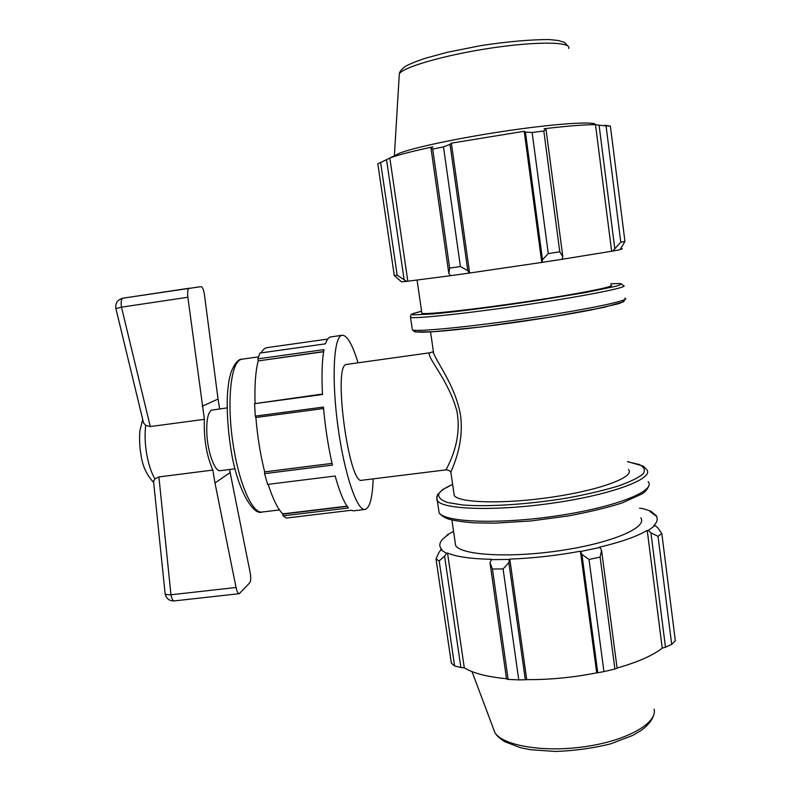 <?xml version="1.0" encoding="UTF-8"?>
<svg xmlns="http://www.w3.org/2000/svg" width="791" height="791" viewBox="0 0 791 791"><rect width="100%" height="100%" fill="white"/><g stroke="black" fill="none" stroke-linecap="round" stroke-linejoin="round"><path stroke-width="1.19" d="M433.636 353.27L432.519 351.857L429.711 352.954C425.825 356.336 448.497 379.68 456.901 411.093C462.982 443.711 445.491 469.557 446.084 469.854C448.457 470.022 450.039 470.833 450.84 472.276L450.86 472.237C452.59 467.076 464.129 444.69 460.639 415.839C455.873 387.017 437.69 363.722 433.646 353.31L432.964 348.574M446.084 469.864L361.813 480.266C349.256 485.981 332.932 367.568 345.914 364.513L430.146 352.737M628.489 469.547C635.222 476.805 601.16 489.837 552.978 496.985C504.876 504.233 459.383 503.086 454.242 495.581L453.757 492.229M187.863 297.268L204.394 419.329L150.28 426.557L121.478 307.165L187.863 297.268C187.329 291.978 187.783 288.962 189.237 288.221L122.921 298.177C121.241 298.949 120.766 301.944 121.478 307.165L115.901 308.569M150.28 426.557L145.712 425.35L143.566 422.997L115.891 308.539C115.209 303.052 117.552 299.591 122.921 298.177L201.013 286.639C202.506 286.955 203.653 289.635 204.444 294.667L218.039 399.05L202.229 406.267M143.329 422.028L143.566 422.997M219.661 408.907L218.039 399.05M229.647 469.488L230.151 472.583L214.984 482.985L212.838 470.072C206.461 455.27 203.643 438.352 204.394 419.329M235.075 468.796L220.294 470.675C214.974 472.019 207.776 452.798 206.846 434.071C206.313 420.585 207.875 412.615 211.553 410.134L227.116 407.909M165.082 593.359L165.121 593.744C165.695 594.525 167.643 594.862 170.965 594.773L158.912 476.924L154.898 478.852L153.563 481.521M236.044 587.486L170.965 594.773C171.756 598.747 172.853 600.794 174.267 600.913L239.278 593.685C238.012 593.547 236.934 591.48 236.044 587.486L214.984 482.985M230.151 472.583L250.193 572.793C251.024 577.677 250.885 580.999 249.778 582.759L239.278 593.685M158.912 476.924L212.838 470.072M373.174 478.862C372.482 497.915 369.763 508.109 365.007 509.453C357.057 511.154 344.303 473.878 337.955 426.705C331.508 379.561 333.604 338.004 341.465 335.443L342.246 335.226C347.18 335.305 352.43 344.451 357.997 362.693M365.007 509.453L353.557 510.828L351.155 510.274L286.332 518.056L283.089 515.851L348.485 507.99C344.095 502.849 339.655 492.19 335.166 476.014L267.605 484.408L264.58 473.651L332.438 465.118C328.255 446.826 325.249 427.486 323.41 407.068L255.275 416.135L254.564 403.667L322.51 394.521C321.502 375.191 321.996 360.221 324.013 349.602L257.876 358.867L259.873 353.063L325.467 343.818C326.742 340.041 328.255 337.797 330.015 337.065L342.246 335.226M347.209 506.359L282.733 514.13L283.089 515.851M282.733 514.13L282.753 513.883C277.779 508.989 272.925 499.141 268.179 484.339M332.042 463.417L264.59 471.92L264.58 473.651M264.59 471.92L264.659 471.871C260.377 454.746 257.451 436.632 255.879 417.51M255.275 416.135L255.8 417.519L323.539 408.522M322.481 394.037L254.564 403.667M255.058 403.123C254.524 385.177 255.572 371.108 258.182 360.914L323.657 351.56M257.876 358.867L258.093 360.726M261.149 352.875C262.879 349.701 264.837 347.951 267.022 347.645L327.721 339.062M258.182 360.914L323.628 351.758M264.659 471.871L332.032 463.378M282.753 513.883L347.051 506.141M622.349 248.74L620.124 249.62M612.768 251.063L620.055 249.709L624.949 241.463L620.777 242.184L612.768 251.063L561.976 259.3L562.806 256.591L559.781 251.805L548.262 253.555L542.497 259.695L542.122 262.365L561.966 259.319M542.122 262.365L469.132 273.093L467.807 270.69L460.392 266.547L449.644 268.09L448.813 273.379L450.554 275.693L469.132 273.093M450.544 275.673L406.683 281.369L397.191 275.268L394.294 275.594L401.551 281.843L406.683 281.369M611.631 251.222L595.485 124.642L599.084 125.186L614.736 248.226M620.777 242.184L606.064 125.937L599.084 125.186M541.766 262.404L524.206 131.276L525.432 132.087L542.497 259.695M548.262 253.555L532.135 132.483L525.432 132.087M404.043 279.272L386.532 159.683L389.834 158.042C397.913 154.967 412.289 151.229 432.954 146.839L430.996 148.174L448.813 273.379M449.644 268.09L432.717 149.054L430.996 148.174M394.294 275.594L377.831 163.777L380.619 162.471L397.191 275.268M386.532 159.683L380.619 162.471M467.807 270.69L450.039 144.367L443.504 146.908L432.717 149.054M450.039 144.367L451.374 143.151L524.206 131.276M562.806 256.591L546.027 129.447L543.812 130.99L532.135 132.483M546.027 129.447L544.119 128.735C567.018 126.036 584.134 124.671 595.485 124.642M604.808 125.215L610.385 126.115L606.064 125.937M594.911 123.96C588.86 121.389 550.882 124.246 504.707 131.158C458.562 138.039 413.92 147.531 399.663 153.147L394.58 155.669M443.504 146.908L460.392 266.547M543.812 130.99L559.781 251.805M610.385 126.115L624.949 241.463M610.929 285.116C617.385 286.154 579.645 293.738 527.211 301.559C474.837 309.4 426.438 314.689 421.9 313.365L421.781 312.554M407.82 281.191L389.834 158.042M469.617 273.004L451.374 143.151M446.203 536.209L447.241 534.845L453.55 531.315M447.241 534.845L448.27 534.795C440.716 539.65 438.234 544.139 440.805 548.262L442.001 549.646L440.854 549.854L438.896 552.563L436.009 558.911L439.183 560.967L444.572 556.122L446.44 553.295L440.854 549.854M446.44 553.295L447.538 553.038C456.318 556.785 471.001 558.871 491.577 559.306L489.995 562.737L492.427 569.016L503.096 568.956L508.84 562.559L509.364 559.445L490.934 559.633M509.364 559.445L509.8 559.108C532.986 558.238 556.528 555.608 580.426 551.218L581.929 554.422L589.008 559.445L600.122 557.091L601.555 550.289L600.003 547.431L580.821 551.465M600.003 547.431L599.4 547.234C621.103 542.023 637.052 536.417 647.226 530.415L648.363 530.415L650.934 532.808L658.023 536.357L661.8 533.45L657.697 527.735L655.017 525.481L648.363 530.415M655.017 525.481L653.821 525.531C657.301 522.05 658.092 518.896 656.174 516.078L649.955 511.5L651.042 511.302L656.678 516.078M639.484 508.247L642.846 508.573L651.042 511.302M640.71 517.858C648.106 527.33 612.244 542.903 560.977 550.496C509.79 558.209 461.301 555.242 455.616 545.523L454.993 541.212M661.8 533.45L675.336 640.7L671.697 644.378L658.023 536.357M600.122 557.091L614.914 669.038L617.109 668.217L601.555 550.289M509.8 559.108L526.727 679.637L525.313 679.776L508.84 562.559M503.096 568.956L518.758 679.874L525.313 679.776M447.538 553.038L464.297 667.782L460.876 667.515L444.572 556.122M439.183 560.967L454.607 665.982L460.876 667.515M454.607 665.982L451.345 663.085L436.009 558.911M650.934 532.808L665.478 647.206L671.697 644.378M665.478 647.206L662.245 648.145C652.684 655.581 637.635 662.205 617.089 668.009M614.914 669.038L603.948 671.608L589.008 559.445M581.929 554.422L597.759 672.745L603.948 671.608M597.759 672.745L596.711 672.854C573.129 677.511 549.794 679.766 526.727 679.637M518.758 679.874L508.129 679.42L492.427 569.016M489.995 562.737L506.537 678.975L508.129 679.42M506.497 678.698C486.989 676.839 472.929 673.2 464.297 667.782M580.426 551.218L596.711 672.854M647.226 530.415L662.245 648.145M233.681 447.676C226.335 404.517 230.507 361.892 241.097 359.44L242.214 359.163C238.457 358.887 234.769 363.148 231.16 371.928C229.43 378.316 228.609 379.996 227.373 395.46C226.74 411.627 227.857 429.048 230.705 447.736C236.291 487.335 252.685 516.088 262.197 512.024C252.912 514.021 239.762 485.743 233.681 447.676M154.898 478.852C151.299 472.731 148.56 464.455 146.701 454.014C144.951 443.494 144.624 433.943 145.712 425.35M410.391 316.44L410.539 317.389C415.552 318.981 469.903 313.147 529.11 304.288C588.375 295.439 630.625 286.836 623.308 285.591L621.419 283.85L619.729 283.554L610.761 283.742M610.761 283.751L619.284 283.544C621.963 283.88 620.994 284.75 616.387 286.154L585.854 292.492L534.568 300.916C495.927 306.75 456.743 311.763 433.26 313.958L412.605 314.897L412.497 313.819L421.583 311.209C408.008 314.759 412.002 314.373 410.905 314.848L410.539 317.389L412.2 328.749M624.9 298.158C632.276 299.918 590.145 309.024 530.949 317.853C471.812 326.713 417.46 332.022 412.368 329.926L414.939 331.874L432.944 331.795L481.363 326.91L551.406 316.973L603.533 307.472L623.565 301.796L625.078 299.354M414.929 330.43C412.764 332.082 418.33 332.556 431.639 331.864C451.068 330.598 484.201 326.841 519.746 321.789C547.036 317.794 570.835 313.869 591.164 309.993L618.354 303.774C622.764 302.261 624.109 301.183 622.398 300.54M568.63 48.459C571.992 41.765 537.188 41.152 491.32 48.043C445.491 54.856 403.568 66.938 399.326 73.761L399.168 76.401M648.185 481.65C656.372 490.855 615.902 507.1 557.764 515.732C499.704 524.473 445.254 522.406 439.143 512.884L438.521 508.623M436.662 496.975L437.364 500.762C443.415 509.8 497.855 511.382 555.984 502.641C614.202 493.999 654.77 478.209 646.643 469.488L643.36 466.156L627.471 461.568M627.481 461.677L639.336 464.525C644.319 467.085 645.565 470.22 643.073 473.928C638.268 477.873 629.725 481.996 617.455 486.277C603.246 490.519 586.734 494.395 567.918 497.895C529.179 504.401 487.958 507.061 462.567 504.974L447.548 502.522C440.884 500.159 437.977 497.282 438.807 493.871C440.468 490.885 445.076 487.75 452.63 484.478M654.098 709.112C657.628 722.974 627.629 740.366 586.161 746.486C544.742 752.755 503.748 745.972 495.018 732.881L492.763 726.889M430.561 331.943L433.646 353.31M450.86 472.237L454.242 495.581M258.449 356.879L242.214 359.163M279.48 509.928L262.197 512.024M153.672 482.5C146.444 474.729 142.192 465.286 140.927 454.163C139.265 446.104 139.384 433.962 140.037 430.037L142.716 419.477M153.503 480.888L165.121 593.744C166.209 598.609 169.254 601.002 174.267 600.913M399.663 153.147L386.334 159.772M567.8 45.957C563.518 41.508 566.524 43.021 558.031 40.46L548.964 39.55C530.188 39.59 507.614 41.587 481.244 45.532L447.142 52.325L424.144 58.603C414.346 62.064 408.057 64.704 405.289 66.513C401.61 69.183 399.623 71.595 399.326 73.761L394.383 155.768M417.065 280.103L421.9 313.365M648.857 485.743C647.522 489.263 645.189 492.022 641.847 493.999L622.299 502.888C608.497 507.397 590.482 511.747 568.235 515.95L530.672 520.982L495.037 523.148L474.481 522.871C462.448 521.922 453.688 520.616 448.21 518.955C444.107 517.472 441.081 515.445 439.143 512.884L437.364 500.762C436.751 501.435 436.731 499.497 437.314 494.958L442.476 489.698L452.62 484.369M440.805 548.262L441.032 549.824M653.593 715.311C651.873 720.571 647.819 725.545 641.422 730.251L632.8 735.383L610.345 743.936C592.301 748.355 573.94 750.867 555.252 751.45L530.662 749.73L520.389 747.683L504.51 741.592C497.44 736.757 496.896 735.571 495.018 732.881L472 671.599M451.908 520.003L455.616 545.523"/></g></svg>
